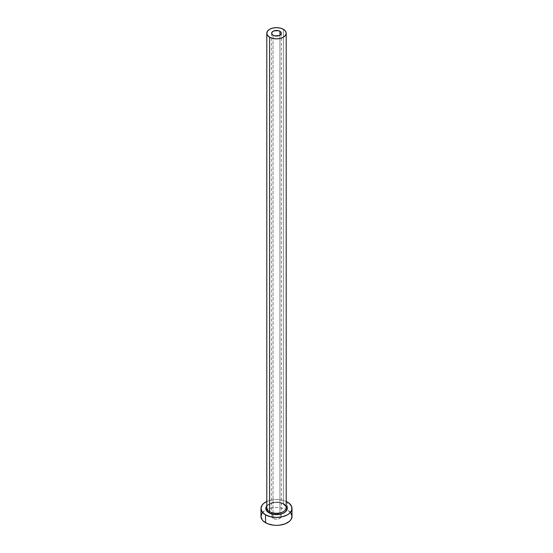 <?xml version="1.0" encoding="UTF-8"?>
<svg xmlns="http://www.w3.org/2000/svg" width="553" height="553" viewBox="0 0 553 553"><rect width="100%" height="100%" fill="white"/><g stroke="black" fill="none" stroke-linecap="round" stroke-linejoin="round"><path stroke-width="0.41" stroke-dasharray="2.77 2.07" d="M273.071 518.368L273.071 35.233L273.071 518.368L271.647 516.391A4.853 2.8 0 0 0 273.071 518.368A4.853 2.8 0 0 0 278.359 518.977A4.853 2.8 0 0 0 281.353 516.391L280.53 517.947L278.359 518.977L275.553 519.136L273.071 518.368M279.929 514.408A4.853 2.8 0 0 0 274.641 513.799A4.853 2.8 0 0 0 271.647 516.391L273.071 514.408L276.5 513.592L279.929 514.408L281.353 516.391A4.853 2.8 0 0 0 279.929 514.408L279.929 35.233L279.929 514.408M266.802 505.905A10.673 6.159 180 0 1 284.048 504.115L286.357 506.113M286.198 507.675A9.698 5.599 0 0 0 283.357 503.714A9.698 5.599 0 0 0 273.396 502.373A9.698 5.599 0 0 0 266.885 506.921M283.357 503.714L283.357 29.288L283.357 503.714A9.698 5.599 0 0 0 272.788 502.504A9.698 5.599 0 0 0 266.802 507.675C265.426 504.246 277.509 500.133 283.558 504.163M292.019 516.391A15.519 8.959 0 0 0 287.477 510.053L287.477 502.131L287.477 510.053A15.519 8.959 0 0 0 286.938 509.755A15.519 8.959 0 0 0 266.062 509.755A15.519 8.959 0 0 0 260.981 516.391M266.802 501.474A15.519 8.959 180 0 1 286.198 501.474L282.438 500.189L276.5 499.511L270.562 500.189L266.802 501.474M266.643 506.113L270.569 503.348L274.419 502.428L278.581 502.428L284.048 504.115M290.837 512.963L287.477 510.053L285.12 508.94L279.528 507.599L276.5 507.426L273.472 507.599L267.88 508.94L265.523 510.053L262.163 512.963M271.647 33.249L271.647 516.391M281.353 33.249L281.353 516.391"/><path stroke-width="0.83" d="M273.071 35.233A4.853 2.8 180 0 1 271.647 33.249A4.853 2.8 180 0 1 274.641 30.664A4.853 2.8 180 0 1 279.929 31.272L279.929 35.233L279.196 35.579L274.641 35.834L273.071 35.233L271.744 33.795L272.021 32.178L273.804 30.92L278.359 30.664L280.53 31.694L281.256 32.703L281.256 33.795L279.929 35.233L279.929 31.272A4.853 2.8 180 0 1 281.353 33.249A4.853 2.8 180 0 1 278.359 35.834A4.853 2.8 180 0 1 273.071 35.233M266.885 506.921A9.698 5.599 0 0 0 269.643 511.636A0.968 0.56 -60 0 1 268.952 512.825A10.673 6.159 180 0 1 266.802 505.905L266.034 507.267L266.034 509.672L268.952 512.825A0.968 0.56 120 0 0 269.643 511.636A9.698 5.599 0 0 0 280.212 512.852A9.698 5.599 0 0 0 286.198 507.675L286.198 33.249A9.698 5.599 180 0 1 280.212 38.427A9.698 5.599 180 0 1 269.643 37.21L269.643 511.636L269.643 37.21A9.698 5.599 180 0 1 266.802 33.249A9.698 5.599 180 0 1 272.788 28.079A9.698 5.599 180 0 1 283.357 29.288A9.698 5.599 180 0 1 286.198 33.249L285.459 31.106L283.357 29.288L280.212 28.079L276.5 27.65L272.788 28.079L269.643 29.288L267.541 31.106L266.802 33.249L267.541 35.392L269.643 37.21L272.788 38.427L276.5 38.848L280.212 38.427L283.357 37.21L285.459 35.392L286.198 33.249M262.163 512.963L260.981 516.391A15.519 8.959 0 0 0 265.523 522.723L265.523 514.808L270.562 516.751L276.5 517.428L282.438 516.751L287.477 514.808L289.406 513.447L291.721 510.219L291.721 506.721L289.406 503.493L286.198 501.474A15.519 8.959 180 0 1 287.477 502.131A15.519 8.959 180 0 1 292.019 508.47A15.519 8.959 180 0 1 282.438 516.751A15.519 8.959 180 0 1 265.523 514.808L265.523 522.723A15.519 8.959 0 0 0 282.438 524.666A15.519 8.959 0 0 0 292.019 516.391L290.837 512.963M265.523 514.808A15.519 8.959 180 0 1 260.981 508.47A15.519 8.959 180 0 1 266.802 501.474L263.594 503.493L262.163 505.041L260.981 508.47L262.163 511.898L265.523 514.808M286.198 505.905L286.966 507.267L286.966 509.672L285.369 511.891L282.431 513.592L278.581 514.511L274.419 514.511L268.952 512.825A10.673 6.159 180 0 0 282.59 513.53A10.673 6.159 180 0 0 286.198 505.905M260.981 508.47L260.981 516.391L262.163 519.82L263.594 521.368L267.88 523.843L273.472 525.177L276.5 525.35L279.528 525.177L285.12 523.843L289.406 521.368L290.837 519.82L292.019 516.391L292.019 508.47M266.802 33.249L266.802 507.675A9.698 5.599 0 0 0 269.643 511.636A9.698 5.599 0 0 0 279.604 512.984A9.698 5.599 0 0 0 286.115 508.428A9.698 5.599 0 0 0 283.357 503.714M286.198 507.675C286.689 507.191 285.811 506.023 283.558 504.163"/></g></svg>
